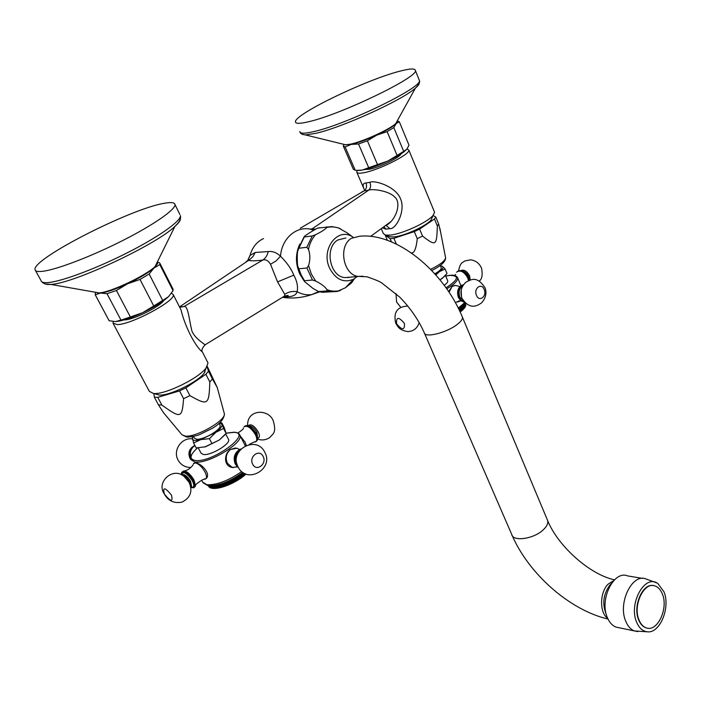 <?xml version="1.0" encoding="UTF-8"?>
<svg xmlns="http://www.w3.org/2000/svg" width="701" height="701" viewBox="0 0 701 701"><rect width="100%" height="100%" fill="white"/><g stroke="black" fill="none" stroke-linecap="round" stroke-linejoin="round"><path stroke-width="1.05" d="M350.158 277.149L344.91 277.596C329.82 276.676 324.23 247.707 337.786 240.005L345.882 237.963M352.883 237.087C337.742 226.37 320.252 249.556 329.759 268.474C335.902 279.655 343.823 283.248 353.514 279.252L345.4 287.787L337.05 291.467M357.203 276.545L353.514 279.252M326.578 226.826L326.719 227.553C324.765 229.691 321.005 232.084 315.45 234.739L312.26 235.939L304.287 236.991L304.532 236.307C306.241 234.651 318.272 227.396 318.061 228.07L331.845 226.581L338.39 227.878L346.864 232.688L352.936 237.087M312.48 280.041L306.924 268.01L308.554 265.635C310.289 259.992 310.263 254.551 308.475 249.293L306.819 247.278L298.863 248.233L297.618 251.414C297.119 253.648 297.18 263.962 297.706 265.977L301.255 275.09L304.506 280.724L312.48 280.041L315.678 281.075C321.251 283.835 325.027 286.709 327.008 289.697L326.868 290.976L318.569 291.537L312.961 288.418L304.672 281.679L304.506 280.724M306.924 268.01L298.968 268.798M329.268 291.791L322.223 292.299L318.569 291.537M303.664 280.312L299.748 273.933C295.358 263.664 295.384 253.718 299.8 244.088M354.443 278.709L351.587 282.845L345.4 287.787M248.312 259.528L250.003 255.462L255.234 252.474L268.238 251.563C272.619 251.054 276.702 252.605 280.488 256.207C286.858 262.542 291.301 268.851 293.824 275.151C297.066 281.224 298.162 286.735 297.11 291.704C296.348 294.49 293.815 296.137 289.495 296.628L283.484 297.005M385.725 225.389L391.14 221.463C398.808 212.683 399.772 200.819 394.786 197.112C388.985 190.725 372.406 188.587 368.682 190.155L363.959 190.952L361.541 192.074M315.713 229.166L312.12 228.868L311.06 229.437M246.235 261.455L248.443 260.386C251.641 261.044 256.443 260.921 262.849 260.018C265.74 259.212 268.29 260.623 270.516 264.259L277.57 281.872L284.737 294.332L284.659 295.962L282.188 297.478M179.675 307.257L183.907 306.591L262.849 260.018C265.591 258.143 267.388 255.322 268.238 251.563M255.234 252.474L253.017 256.496L249.731 259.607L179.509 306.924L183.907 306.591C187.921 304.804 189.121 319.367 191.496 329.207C192.486 336.384 203.229 343.385 205.121 344.796L204.438 345.269M284.115 296.295L289.495 296.628M382.325 227.86L385.909 229.139L389.835 228.631C395.969 229.648 405.984 210.615 400.464 198.655C395.934 186.694 374.649 179.798 369.909 182.313C371.109 185.739 370.698 188.359 368.682 190.155L312.12 228.868L309.781 229.148M369.909 182.313L366.001 183.005C362.776 183.049 362.303 185.458 364.581 190.208M407.088 148.927L408.858 150.11C410.383 154.264 378.277 170.378 363.547 172.779C359.184 173.568 356.905 173.313 356.713 172.025L357.37 170.422M434.278 211.509L434.576 212.245L433.052 215.444C427.549 222.331 402.462 233.897 390.396 235.089L385.515 235.107L383.307 233.459L381.23 228.657M390.247 236.85L394.47 236.842C404.88 235.834 426.374 225.924 431.141 219.948L432.421 216.933L431.141 219.948C426.374 225.924 404.88 235.834 394.47 236.842L390.247 236.85L385.515 235.107M365.037 169.467L369.217 169.283C378.908 167.662 399.824 157.515 401.025 153.887M397.642 121.08L399.307 121.737L396.135 123.586L393.813 127.608L403.688 151.355L406.79 149.295L403.785 151.977C399.973 154.798 394.628 157.83 387.758 161.072C377.857 165.62 369.392 168.608 362.373 170.054L356.888 170.404M343.385 146.281L353.339 169.248L355.241 170.282L359.517 170.396L362.373 170.054L368.7 167.705L358.535 144.003L351.324 144.397L345.111 146.912L343.28 146.036L344.06 144.459M406.79 149.295L408.99 145.177L399.307 121.737M403.688 151.355L397.09 155.429L387.127 131.604L376.805 135.118L367.377 140.787L358.535 144.003M393.813 127.608L387.127 131.604M397.09 155.429L387.758 161.072L377.506 164.595L367.377 140.787M377.506 164.595L368.7 167.705M355.241 170.282L345.111 146.912M397.081 122.202L396.135 123.586C393.051 126.644 386.61 130.482 376.805 135.118C366.816 139.683 358.325 142.776 351.324 144.397L345.137 144.756M309.395 121.553C300.186 123.805 295.542 123.902 295.463 121.825C294.131 114.578 363.985 80.694 398.282 71.607C409.559 68.514 415.272 68.172 415.421 70.591C418.147 77.154 341.659 114.123 309.395 121.553M205.796 368.358L204.184 373.169C197.761 382.063 169.353 395.977 159.381 395.049L153.537 393.515L149.348 391.386L113.299 323.731M207.619 362.198L208.022 362.987L206.015 368.095C198.585 378.356 165.392 394.593 153.878 393.533L153.537 393.515M179.693 307.292L181.016 309.886C184.959 326.464 195.158 346.434 202.458 352.042L203.018 353.146M171.465 293.211L173.217 294.56C176.494 300.352 131.551 324.624 117.233 324.607L113.001 323.161L113.273 321.522M124.138 319.884L124.909 319.866C133.532 319.805 159.959 306.635 163.71 300.589M157.839 262.332L159.293 262.595L159.994 263.488L159.81 264.61L153.913 268.08L149.138 274.003L162.693 300.44L168.512 296.681L165.629 299.143C159.81 303.638 152.161 308.142 142.68 312.664C133.584 316.896 125.873 319.691 119.547 321.032L115.621 321.575L120.975 320.085L107.008 293.71L100.462 293.062L95.266 294.779L95.45 292.264L99.043 292.895L50.919 284.422L45.013 283.975M95.17 294.683L109.119 320.743L115.621 321.575M172.84 288.786L173.051 290.67L159.81 264.61M168.512 296.681L173.051 290.67M162.693 300.44L153.738 305.978L140.034 279.454L127.617 283.765L116.427 290.494L107.008 293.71M149.138 274.003L140.034 279.454M153.738 305.978L142.68 312.664L130.368 316.992L116.427 290.494M130.368 316.992L120.975 320.085M109.119 320.743L95.266 294.779M157.208 264.128L153.913 268.08C148.191 272.908 139.429 278.139 127.617 283.765C115.761 289.206 106.71 292.308 100.462 293.062L97.448 292.922M155.412 265.872L156.244 264.189M42.963 271.269C38.02 271.892 35.392 271.375 35.05 269.71C31.554 259.16 130.132 208.994 163.762 203.386C170.921 201.993 174.663 202.396 174.987 204.587C175.627 209.468 154.246 224.522 123.166 240.312C92.138 256.093 57.272 269.473 42.963 271.269M350.001 277.158L347.477 277.657M619.22 627.772L616.03 627.106C612.341 625.651 609.467 622.514 607.408 617.677C599.11 599.679 613.804 569.913 627.605 575.907L642.642 578.413M636.674 622.26C639.154 628.096 642.694 631.277 647.303 631.811C659.965 633.669 670.691 607.329 663.926 591.732L657.941 583.609C645.122 573.462 628.219 603.491 636.674 622.26M653.683 585.642C642.843 582.601 632.451 606.05 638.699 619.991C640.337 623.943 642.633 626.51 645.586 627.667L647.023 628.07M639.058 620.061C640.696 624.021 642.992 626.58 645.945 627.745C657.17 632.801 668.736 608.538 662.349 593.966C660.684 589.821 658.292 587.166 655.172 586.01C644.184 581.147 632.486 605.436 639.058 620.061M206.015 368.095L204.184 373.169C197.761 382.063 169.353 395.977 159.381 395.049L159.092 395.031M207.023 366.676L208.495 371.267L205.866 374.281L185.861 387.872L179.544 390.904L157.76 397.353L154.369 397.213L153.826 393.594M224.075 412.705L224.399 413.905C225.564 420.74 195.781 437.661 185.178 436.066L181.936 434.725L163.692 412.924L158.444 404.863L161.843 405.038C180.937 418.681 182.006 418.506 183.601 398.667L189.901 395.636C208.162 405.914 208.994 405.099 209.809 381.984L212.403 378.934L217.24 387.478L207.233 366.325M212.403 378.934L208.495 371.267M158.444 404.863L154.369 397.213M161.843 405.038L157.76 397.353M193.494 436.434L194.317 437.994L196.525 439.22C203.351 440.254 222.077 429.17 220.061 425.349L219.851 424.955M219.501 422.957L222.042 424.403C222.427 426.331 220.368 428.968 215.864 432.307L200.828 439.606C195.763 440.911 192.915 440.657 192.284 438.835L192.854 436.574M219.588 422.869L221.805 422.843L224.302 427.698L226.09 433.393L219.343 439.974L205.568 446.756L196.201 447.921L193.607 443.014L192.276 437.161M221.805 422.843L223.558 428.477L215.864 432.307L209.397 438.668L211.974 443.61M209.397 438.668L200.828 439.606L193.607 443.014M223.558 428.477L226.09 433.393M224.784 434.97L219.343 439.983L204.71 447.01M198.278 447.913L201.029 453.135L203.439 454.52C210.817 455.773 230.848 443.794 228.596 439.536L228.368 439.089M193.38 463.755L195.369 462.923L193.94 463.177M195.369 462.923C200.652 462.8 210.966 473.368 206.48 478.231L206.112 478.503C206.83 477.066 206.427 474.831 204.885 471.808C201.923 466.761 198.742 463.799 195.369 462.923M233.205 467.62L231.593 467.322C223.496 465.543 224.04 453.67 230.384 449.516L235.51 447.948M208.67 486.468L208.267 485.714L208.67 486.468M209.24 487.011L208.363 485.714M209.082 486.993L208.407 485.723M209.73 487.379L208.556 485.723M209.494 487.353L208.635 485.732M210.309 487.686L208.88 485.758M209.993 487.668L208.986 485.767M210.957 487.931L209.301 485.793M210.572 487.922L209.441 485.802M211.676 488.133L211.027 488.08L209.836 485.819M211.229 488.141L210.002 485.819M212.473 488.282L211.737 488.255L210.458 485.828M211.956 488.299L210.65 485.828M213.332 488.369L212.526 488.378L211.167 485.811M212.762 488.404L211.387 485.811M214.261 488.404L213.376 488.448L211.965 485.775M213.63 488.457L212.201 485.758M215.26 488.387L214.296 488.466L212.832 485.697M214.576 488.466L213.095 485.67M216.311 488.308L215.286 488.431L213.779 485.583M215.575 488.413L214.059 485.548M217.415 488.176L216.329 488.343L214.795 485.434M216.635 488.308L215.093 485.381M216.968 485.004L218.546 488.001L217.424 488.194L215.864 485.232M217.748 488.15L216.18 485.171M218.546 488.001L216.995 484.996M218.581 488.001L217.328 484.917M218.099 484.733L219.702 487.782L218.914 487.94M219.702 487.782L218.177 484.715M219.772 487.756L218.519 484.619M219.273 484.417L220.894 487.502L220.123 487.677M220.894 487.502L219.395 484.382M221.017 487.458L219.755 484.277M220.491 484.058L222.129 487.177L221.376 487.361M222.129 487.177L220.657 484.005M222.287 487.107L221.025 483.892M221.744 483.655L223.4 486.809L222.655 487.002M223.4 486.809L221.954 483.585M223.601 486.713L222.331 483.462M223.023 483.217L224.688 486.398L223.978 486.59M224.688 486.398L223.286 483.129M224.933 486.266L223.663 482.989M224.338 482.735L226.011 485.933L225.31 486.135M226.011 485.933L224.627 482.621M226.283 485.784L225.012 482.472M225.661 482.218L227.343 485.425L226.668 485.635M227.343 485.425L225.994 482.078M227.65 485.25L226.379 481.92M226.993 481.657L228.684 484.882L228.044 485.092M228.684 484.882L227.369 481.499M229.025 484.68L227.755 481.324M228.342 481.061L230.033 484.303L229.42 484.505M230.033 484.303L228.745 480.877M230.41 484.067L229.139 480.693M229.683 480.439L231.374 483.681L230.804 483.883M231.374 483.681L231.786 483.418L230.121 480.229M231.786 483.418L230.515 480.036M231.032 479.782L232.723 483.024L232.18 483.226M232.723 483.024L233.161 482.744L231.496 479.545M233.161 482.744L231.882 479.344M232.355 479.098L234.046 482.341L233.547 482.542M234.046 482.341L234.511 482.034L232.855 478.836M234.511 482.034L233.231 478.625M233.678 478.389L235.361 481.631L234.896 481.824M235.361 481.631L235.851 481.289L234.195 478.1M235.851 481.289L234.572 477.889M234.966 477.653L236.658 480.895L236.228 481.079M236.658 480.895L237.166 480.527L235.51 477.346M237.166 480.527L235.878 477.127M236.237 476.908L237.534 480.308M237.919 480.141L238.445 479.747L236.798 476.566M238.445 479.747L237.157 476.338M237.473 476.137L238.804 479.519M239.146 479.361L239.689 478.949L238.042 475.777M239.689 478.949L238.393 475.55M238.673 475.366L240.04 478.713M240.338 478.573L240.899 478.135L239.26 474.971M240.899 478.135L239.593 474.743M239.838 474.577L241.232 477.898M241.486 477.767L242.055 477.302L240.425 474.156M242.055 477.302L240.75 473.929M240.951 473.788L242.371 477.066M242.59 476.952L243.159 476.47L241.547 473.341M243.159 476.47L241.854 473.114M242.011 472.991L243.466 476.233M243.641 476.137L244.22 475.637L242.616 472.527M244.22 475.637L243.063 472.597M243.308 472.754L244.509 475.392M244.631 475.322L245.21 474.796L244.518 473.438M245.21 474.796L245.043 473.692M245.184 473.762L245.481 474.559M246.007 474.095L245.56 474.498M204.114 479.335L206.112 478.503M194.343 487.318L195.535 485.618L193.94 479.887C189.98 473.543 186.352 470.616 183.04 471.116M240.259 435.978L245.078 442.156L246.288 445.337M244.754 426.252C248.066 424.692 251.834 427.286 256.067 434.059C257.495 437.03 257.81 439.255 256.995 440.736L256.294 441.244C257.109 439.764 256.803 437.538 255.366 434.567C250.905 427.531 247.076 425.008 243.878 426.997M256.294 441.244L254.034 442.173M237.508 466.936L232.136 467.383L227.369 463.238C225.196 457.867 226.204 453.293 230.384 449.516L236.991 448.211L239.54 449.534M240.899 448.999L239.821 449.394C234.458 452.846 232.951 457.762 235.273 464.141L238.436 467.593M194.948 445.556C191.101 448.254 189.638 452.066 190.541 456.991M183.601 398.667L179.544 390.904M189.901 395.636L185.861 387.872M209.809 381.984L205.866 374.281M204.832 371.381L204.955 372.1M433.025 215.505L435.785 217.03L434.454 219.001L419.61 229.087L414.291 231.61L393.892 238.279L390.115 238.726L385.27 235.045M411.356 252.921C414.212 253.438 416.184 248.68 417.261 238.647L422.572 236.114C436.048 246.524 436.688 245.893 437.354 225.985L438.66 223.987L440.684 232.478M438.66 223.987L435.785 217.03M387.408 240.329L385.191 235.194M391.482 241.906L390.115 238.726M396.398 244.106L393.892 238.279M434.848 273.802C439.159 271.375 441.306 269.394 441.279 267.87L441.122 267.493M440.456 265.924L442.515 266.424C443.751 267.449 442.699 269.202 439.369 271.673L435.216 274.214M441.209 265.986L442.515 266.424L445.117 269.018L446.993 273.495L442.208 278.428L439.983 279.787M445.117 269.018L439.369 271.673L435.873 274.95M445.004 275.922L440.035 279.865M444.268 285.307C446.73 283.493 447.895 282.03 447.764 280.917L447.589 280.496M459.199 300.817L457.674 301.973M455.659 302.517L459.225 300.808M448.658 291.537L452.136 286.394L454.634 285.412M459.243 308.878L460.469 311.787L458.953 309.08M460.399 311.796L459.199 308.913M460.469 311.787L460.995 311.349L459.795 308.484M460.995 311.349L460.022 308.317L461.223 311.165M461.24 311.174L461.766 310.727L460.583 307.888M461.766 310.727L460.794 307.73M461.311 307.318L462.485 310.105L461.977 310.552M462.485 310.105L461.512 307.152M462.634 309.973L463.133 309.5L461.985 306.749M463.133 309.5L462.161 306.6M463.3 309.316L463.72 308.913L462.59 306.214M463.72 308.913L462.756 306.065M463.86 308.712L464.237 308.326L463.133 305.697M464.237 308.326L463.273 305.557M464.351 308.125L463.615 305.215M464.675 307.765L463.738 305.084M464.763 307.546L464.027 304.769M465.052 307.222L464.132 304.646M465.113 306.985L464.377 304.357M465.35 306.696L464.465 304.252M465.376 306.451L464.667 304.006M465.578 306.197L464.737 303.91M465.578 305.925L464.894 303.708M465.727 305.724L464.947 303.638M465.692 305.434L465.061 303.48M465.806 305.268L465.096 303.428M465.736 304.961L465.166 303.323M465.806 304.847L465.184 303.288M465.701 304.514L465.219 303.235M465.727 304.453L465.227 303.226M468.461 280.628L467.742 277.894C464.115 271.602 460.391 269.71 456.579 272.19M449.087 292.186L452.136 286.394L455.562 285.421L459.838 286.578M463.449 284.799L461.407 285.351C457.727 288.041 456.728 292.089 458.41 297.504L460.829 300.852L464.334 302.043M417.261 238.647L414.291 231.61M422.572 236.114L419.61 229.087M437.354 225.985L434.454 219.001M547.166 519.406L547.709 520.72C548.243 523.297 546.929 526.171 543.748 529.343C534.539 538.867 512.86 542.127 511.677 534.346L424.604 333.483M344.91 277.596L358.544 276.431C343.385 275.484 337.777 246.112 351.394 238.314L359.525 236.255C396.065 232.303 443.488 270.586 462.476 317.299C462.678 319.165 460.96 321.514 457.315 324.361C446.73 332.844 424.35 338.338 424.228 332.616C418.401 319.665 410.208 307.809 399.649 297.049L381.642 282.871C379.793 281.53 374.895 279.497 366.956 276.772L358.544 276.431L362.987 276.203M308.554 265.635L311.297 273.925L315.678 281.075M340.423 228.719C335.893 226.791 331.328 226.397 326.719 227.553M315.45 234.739C312.033 238.699 309.702 243.554 308.475 249.293M318.859 291.563L322.223 292.299L337.54 291.432M304.287 236.991L298.863 248.233M319.998 227.737L318.561 227.939M327.008 289.697C331.617 291.45 336.182 291.642 340.695 290.302M326.868 290.976L330.241 291.721L339.214 290.959M312.26 235.939L306.819 247.278M313.321 230.13C298.547 224.232 281.89 237.061 280.488 256.207L276.071 260.93L270.516 264.259M284.737 294.332C288.418 291.818 292.545 290.941 297.11 291.704C301.868 294.332 306.749 295.305 311.743 294.604L319.638 291.826M263.515 238.585C256.855 241.652 252.351 247.287 250.003 255.462L247.874 260.08M277.57 281.872L293.824 275.151M366.001 183.005C367.149 186.422 366.474 189.077 363.959 190.952L300.256 228.228M385.909 229.139L383.955 226.677M389.835 228.631L385.936 225.301M385.865 225.301L385.848 225.301C386.847 225.293 388.608 224.013 391.14 221.463L370.557 236.403M397.467 120.467L395.732 123.595C389.388 129.58 362.767 141.698 350.526 144.152L345.637 144.792L343.928 144.371M419.233 82.946C419.408 84.085 418.129 85.811 415.404 88.133C402.225 100.208 341.685 127.687 315.652 133.365L305.452 134.925L302.701 134.469M419.014 79.528L419.426 80.562C422.317 87.537 346.136 124.55 313.811 131.586C304.584 133.733 299.914 133.716 299.783 131.534M157.497 261.648C158.373 262.524 157.576 264.146 155.105 266.494C146.246 275.44 110.688 292.299 99.376 292.869L99.446 292.878C111.994 292.229 145.431 276.439 155.105 266.494L174.917 226.423C156.586 244.386 74.911 282.906 51.62 284.352L50.919 284.422C49.797 284.308 45.153 285.544 41.412 281.408M179.947 217.582C181.349 219.159 179.675 222.103 174.917 226.423L177.581 223.601C180.017 220.745 180.963 218.081 180.429 215.61C181.2 220.745 160.047 236.035 129.124 251.869C98.271 267.703 63.476 280.926 49.088 282.477C44.119 283.02 41.447 282.415 41.061 280.672L35.514 270.568M179.859 214.453L174.987 204.587M613.769 580.542L608.039 584.222C599.618 592.503 599.408 612.981 607.679 618.3M611.377 583.521L610.256 584.608C603.246 593.957 601.949 603.947 606.356 614.593M605.927 596.84L605.41 600.021M616.03 627.106L634.414 630.935C630.725 629.48 627.859 626.3 625.809 621.401C617.52 603.158 632.223 572.927 645.998 578.973L656.574 582.829M647.303 631.811L634.414 630.935L637.849 631.61M226.134 433.218L233.95 432.351C253.341 432.824 212.263 463.124 195.22 460.496C189.051 459.155 189.787 454.967 197.437 447.921M239.593 434.62L239.9 435.268C243.974 442.839 207.978 464.395 194.878 462.012L190.681 459.549C189.156 457.692 191.373 453.819 197.331 447.93M241.705 471.571C228.544 480.658 216.951 485.057 206.935 484.759L202.668 482.113L201.625 480.15M193.537 487.887L194.492 487.125C195.185 485.705 194.755 483.471 193.187 480.439C188.473 473.193 184.635 470.467 181.682 472.264L181.191 474.7M190.882 487.537C194.387 488.308 194.922 486.038 192.486 480.711C186.615 472.386 182.891 470.397 181.305 474.752M190.838 487.3C194.159 487.984 194.65 485.775 192.319 480.684C186.711 472.702 183.11 470.765 181.524 474.857M191.04 486.985L191.645 486.538L190.812 487.151L191.645 486.538L190.628 481.324C186.974 475.716 183.995 473.587 181.69 474.945M190.812 487.134L189.769 481.955C187.053 477.495 184.381 475.164 181.743 474.971M190.444 485.627L188.919 482.078L184.083 476.47C173.086 466.507 156.139 482.025 164.087 493.557M164.341 493.986C162.579 486.801 164.954 487.186 171.473 495.125C173.182 502.275 170.807 501.89 164.341 493.986M245.622 425.682C249.232 425.218 252.772 427.925 256.251 433.805C257.731 436.828 257.977 439.141 256.995 440.736L256.119 441.49M247.839 425.814C250.993 426.821 253.762 429.459 256.154 433.744M250.117 426.707L256.189 432.999L257.241 436.285M248.741 425.963C251.475 425.638 254.218 427.785 256.978 432.412L257.556 437.801M248.233 425.77C250.774 423.474 254.104 425.489 258.213 431.834C259.931 435.663 259.72 437.827 257.591 438.335M240.548 449.367C235.054 452.758 233.477 457.709 235.816 464.202L238.138 467.068M239.356 450.874C235.422 454.485 234.485 458.831 236.535 463.931L237.376 465.262M238.778 451.759C235.571 455.3 234.905 459.295 236.78 463.747L237.052 464.237M252.71 464.255C248.513 456.675 259.501 448.474 263.129 456.386C267.283 463.869 256.435 472.15 252.71 464.255M190.427 458.086C188.858 452.583 190.321 448.325 194.817 445.31C190.199 448.351 188.735 452.671 190.427 458.244M190.549 459.137L189.866 458.068C187.964 453.188 189.068 449.288 193.187 446.388M445.433 256.969L445.617 257.933C444.714 261.166 439.711 264.952 430.624 269.315M445.713 276.019L449.954 275.379C459.663 275.616 458.375 279.752 446.081 287.796M457.49 277.324L457.709 277.946C457.867 280.742 454.222 284.352 446.774 288.786M464.807 302.543L458.288 308.089M396.547 323.731C396.126 316.738 398.764 316.642 404.442 323.441C404.819 330.416 402.19 330.513 396.547 323.731M457.481 271.41C461.363 269.552 464.965 271.585 468.268 277.5L469.004 280.4M463.177 271.532L468.242 277.316M462.52 271.059C465.113 271.585 467.138 273.372 468.583 276.431L469.092 280.085M460.723 270.542C464.053 269.333 467.024 271.129 469.644 275.94L470.178 279.988M463.44 284.816C458.708 286.762 457.227 290.985 458.997 297.469L460.776 300.238L464.299 302.008L463.492 302.017M462.984 285.5C459.12 287.813 457.998 291.721 459.628 297.224L463.764 301.351M462.739 285.912C459.243 288.286 458.261 292.01 459.812 297.093L463.475 300.966M461.188 290.065L461.477 296.838M476.47 295.331C473.385 288.409 481.526 282.319 484.198 289.495C487.248 296.348 479.186 302.49 476.47 295.331M304.541 281.504L300.606 274.976M300.571 274.897L297.995 267.344M298.056 249.39L304.05 236.903M318.71 291.581L311.743 294.604C302.052 297.837 292.326 298.757 282.564 297.364M208.022 362.987L202.458 352.042C201.196 350.579 202.081 348.16 205.121 344.796L284.659 295.962L288.172 295.428L287.182 296.102L284.291 296.453M356.949 172.569L363.495 187.684M431.141 219.948L433.052 215.444M408.858 150.11L434.576 212.245M415.421 70.591L419.426 80.562C420.171 82.061 418.83 84.584 415.404 88.133L395.732 123.595C388.748 130.535 363.591 141.646 351.105 144.24L345.637 144.792L305.452 134.925C302.236 134.548 300.44 133.681 300.054 132.296M403.785 151.977L404.459 151.066M173.217 294.56L179.806 307.511M173.182 289.452L159.994 263.488M119.547 321.032L118.828 321.005M462.476 317.299L547.709 520.72C557.768 545.606 589.19 574.364 614.47 579.832M608.03 619.062C569.378 610.054 528.133 573.374 511.677 534.346M181.936 434.725L186.545 436.986C186.571 437.389 194.379 436.662 199.54 434.638L212.622 428.162C220.21 423.544 224.136 418.786 224.399 413.905L217.24 387.478M220.061 425.349L219.045 423.378M228.596 439.536L225.696 433.893M234.353 432.193L226.134 433.148M245.271 445.792L239.9 435.268C239.654 433.761 237.902 432.745 234.642 432.21M242.774 472.404C230.103 481.613 218.493 486.021 207.952 485.644L202.983 482.752M195.535 485.618C193.897 485.013 205.253 477.39 205.481 479.125M193.055 464.737C193.625 464.561 189.121 470.336 184.398 470.914M190.9 487.668L195.237 486.573M190.479 485.74L189.279 482.744C192.828 491.366 190.4 497.833 181.997 502.144C173.988 503.633 168.074 500.873 164.253 493.872M237.788 433.008C241.679 430.545 243.571 428.933 243.466 428.171M249.232 444.487C252.807 442.436 254.892 441.595 255.488 441.972M257.574 439.036C261.894 440.649 266.021 440.088 269.973 437.371C272.926 433.525 276.693 433.06 273.355 421.17C269.333 408.814 246.962 408.543 247.593 425.586M237.271 467.041L236.509 466.831L236.623 466.095M232.136 467.383L231.593 467.322M238.042 466.84C228.657 450.06 256.768 434.462 264.917 452.539C273.977 468.838 246.971 484.645 238.235 467.225M192.284 438.817C181.226 437.468 172.709 450.55 178.01 459.996M178.15 460.277C180.998 465.078 185.257 467.471 190.935 467.436M431.772 270.498C440.868 266.029 445.485 261.841 445.617 257.933L439.86 228.237M441.279 267.87L440.298 265.53M447.764 280.917L445.459 275.414M450.138 275.291L445.696 275.975M460.907 285.649L457.709 277.946C456.544 275.765 454.082 274.871 450.322 275.274M465.341 303.051L458.822 309.176M395.636 322.898C393.331 312.164 397.379 306.556 407.798 306.057M419.172 322.618C417.384 328.27 413.608 331.266 407.824 331.599C400.411 330.329 398.554 328.234 395.776 323.214M454.546 275.458L455.711 274.38M458.401 270.831C462.327 269.964 465.657 272.137 468.382 277.359L469.109 280.356M479.282 281.022C482.008 279.235 482.779 275.002 481.605 268.334C479.449 263.383 475.795 260.544 470.643 259.817L464.605 261.035C461.941 263.339 460.697 261.946 458.489 270.796M457.674 301.982L460.829 300.852M461.889 298.048C459.847 291.8 461.232 286.481 466.042 282.1C471.09 279.699 476.645 275.344 484.978 287.69C486.363 290.95 486.95 296.786 481.692 302.779C476.671 306.398 469.574 309.763 462.038 298.407M395.995 293.588L396.591 302.026L400.727 307.275"/></g></svg>
